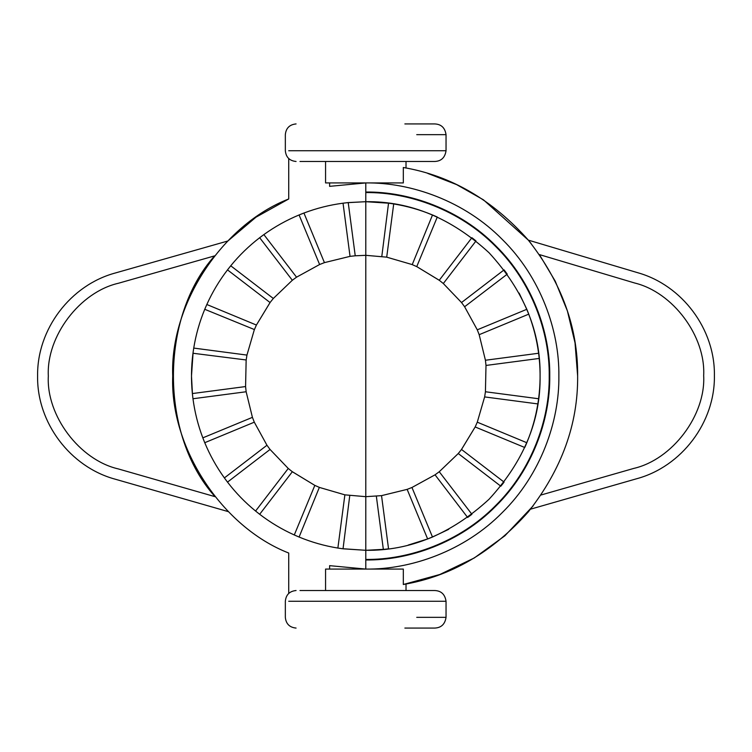 <?xml version="1.0" encoding="UTF-8"?>
<svg xmlns="http://www.w3.org/2000/svg" width="752" height="752" viewBox="0 0 752 752"><rect width="100%" height="100%" fill="white"/><g stroke="black" fill="none" stroke-linecap="round" stroke-linejoin="round"><path stroke-width="1.13" d="M299.992 161.473L434.628 161.473C441.18 161.238 444.987 157.666 446.039 150.748L446.039 134.655C444.987 127.737 441.18 124.165 434.628 123.93L404.867 123.93M404.867 628.07L434.628 628.07C441.18 627.835 444.987 624.263 446.039 617.345L446.039 601.252C444.987 594.334 441.18 590.762 434.628 590.527L299.992 590.527M288.721 158.559L288.721 198.97L255.971 217.196L227.198 241.571M214.602 255.915C159.499 317.382 159.734 435.427 215.072 496.677L118.243 468.9C114.426 482.192 114.426 482.192 118.243 468.9C79.552 459.998 46.163 415.63 48.325 375.991C46.267 336.341 79.759 292.058 118.468 283.241C114.68 269.94 114.68 269.94 118.468 283.241L214.63 255.877M227.724 241.035L115.535 272.929C70.444 284.97 36.904 329.31 37.6 375.972C36.792 422.633 70.227 467.058 115.282 479.212L228.401 511.661L227.405 510.646M288.721 593.441L288.721 553.03C221.953 527.03 169.905 447.59 172.716 376C169.905 304.41 221.953 224.97 288.721 198.97M329.611 569.076L329.611 565.654L365.792 569.076L365.792 559.422C408.797 560.014 459.641 542.183 495.493 505.701C531.974 469.85 549.806 419.014 549.214 376C549.806 332.986 531.974 282.15 495.493 246.299C459.641 209.817 408.797 191.986 365.792 192.578L365.792 559.422M355.235 255.793L365.792 255.323L365.792 496.677L344.877 494.844L319.609 487.484L314.825 485.388L292.331 471.739L288.251 468.468L270.053 449.461L266.96 445.25L254.298 422.182L252.409 417.313L246.148 391.754L245.575 386.556L246.148 360.246L246.947 355.085L254.298 329.818L256.404 325.043L270.053 302.539L273.324 298.469L292.331 280.261L296.542 277.178L319.609 264.516L324.479 262.617L350.037 256.357L355.235 255.793L348.223 202.579L365.792 201.696L347.114 202.702M346.973 202.711L343.034 203.19L350.037 256.357M348.223 202.579L343.034 203.19C329.62 204.958 316.592 208.238 303.94 213.032L302.887 213.436M302.765 213.483L300.264 214.48M300.086 214.555L299.089 214.959C286.587 220.148 274.847 226.69 263.867 234.596L262.965 235.254M262.852 235.338L260.681 236.946M260.54 237.059L259.675 237.717C248.95 245.951 239.305 255.313 230.742 265.794L228.279 268.887M228.166 269.028L227.508 269.893L270.053 302.539M324.432 262.636L303.94 213.032L299.089 214.959L319.609 264.516L296.542 277.178L263.867 234.596L259.675 237.717L292.331 280.261L273.324 298.469L230.742 265.794L227.508 269.893C219.274 280.628 212.374 292.161 206.828 304.504L205.24 308.132M205.183 308.264L204.751 309.298C199.581 321.8 195.905 334.725 193.734 348.082L193.142 351.992M193.123 352.19L191.487 376L192.484 394.668M192.503 394.819L192.973 398.748C194.749 412.162 198.03 425.2 202.824 437.852L203.228 438.905M203.275 439.027L204.271 441.527M204.347 441.706L204.751 442.702C209.94 455.204 216.482 466.936 224.387 477.915L225.045 478.827M225.13 478.939L226.737 481.111M226.85 481.252L227.508 482.107C235.743 492.842 245.105 502.486 255.586 511.04L258.679 513.513M258.82 513.625L259.675 514.283C270.419 522.518 281.953 529.408 294.286 534.963L297.924 536.552M298.046 536.599L299.089 537.041C311.591 542.211 324.516 545.886 337.874 548.058L341.784 548.64M341.972 548.669L365.792 550.304L343.034 548.81L349.765 495.606M329.611 182.924L329.611 186.346L365.792 182.924L365.792 192.578M270.222 302.323L256.404 325.043L206.828 304.504L204.751 309.298L254.411 329.564M246.186 359.973L192.973 353.252C191.215 366.666 191.017 380.098 192.371 393.559L192.973 398.748L246.148 391.754M292.331 471.739L259.675 514.283L255.586 511.04L288.251 468.468L270.053 449.461L227.508 482.107L224.387 477.915L266.96 445.25L254.298 422.182L204.751 442.702L202.824 437.852L252.428 417.351M292.114 471.57L314.825 485.388L294.286 534.963L299.089 537.041L319.356 487.381M344.877 494.844L337.874 548.058L343.034 548.81M246.947 355.085L193.734 348.082L192.973 353.252M533.206 505.814L504.902 535.772L474.249 557.984L439.835 574.49L403.316 584.501L403.316 569.076L325.569 569.076L325.569 590.527M427.803 173.43L456.614 184.607L483.47 199.844L528.336 240.142L531.1 243.526M448.69 529.333L432.494 537.041L411.964 487.484L435.041 474.822L411.964 487.484L407.105 489.383L381.537 495.643L365.792 496.677L365.792 550.304L384.46 549.298M365.792 550.304C410.272 550.906 451.36 533.882 489.044 499.253C523.674 461.568 540.688 420.49 540.096 376C540.688 331.51 523.674 290.432 489.044 252.747C451.36 218.118 410.272 201.094 365.792 201.696L365.792 255.323L386.707 257.156L411.964 264.516L416.749 266.612L439.253 280.261L443.323 283.532L461.521 302.539L443.323 283.532L475.997 240.96L475.132 240.255M541.064 494.995L633.748 468.421C637.555 481.712 637.555 481.712 633.748 468.421C672.401 459.519 705.78 415.226 703.675 375.615C717.502 375.615 717.502 375.615 703.675 375.615L703.675 375.53C717.502 375.53 717.502 375.53 703.675 375.53C705.714 336.21 672.955 292.265 634.688 283.006C638.636 269.752 638.636 269.752 634.688 283.006L539.381 254.58M577.639 376L575.036 342.884L567.403 310.952L555.277 281.257L539.428 254.637M325.569 161.473L325.569 182.924L403.316 182.924L403.316 167.499C450.833 175.601 492.494 199.806 528.318 240.114C561.641 282.508 578.081 327.806 577.639 376C578.081 424.194 561.641 469.492 528.318 511.886C492.494 552.194 450.833 576.399 403.316 584.501L406.014 583.994L406.014 590.527M365.792 182.924C411.062 182.304 464.576 201.066 502.317 239.474C540.716 277.215 559.488 330.72 558.868 376C559.488 421.28 540.716 474.785 502.317 512.526C464.576 550.934 411.062 569.696 365.792 569.076M428.678 538.564L427.634 538.968L407.142 489.364M471.899 514.283L439.253 471.739L458.259 453.531L439.253 471.739L435.041 474.822L467.631 517.461M461.361 449.677L475.17 426.957L461.521 449.461L458.259 453.531L500.832 486.206L501.537 485.341M477.172 422.436L475.17 426.957L524.755 447.496L525.206 446.481M485.397 392.027L484.636 396.915L477.276 422.182L526.814 442.721M519.124 293.101L526.823 309.298L477.276 329.818L464.614 306.75L477.276 329.818L479.156 334.649M439.469 280.43L416.749 266.612L437.288 217.037L436.273 216.576M412.228 264.619L432.513 214.969C419.992 209.789 407.067 206.114 393.71 203.942L389.78 203.35M381.809 256.394L388.54 203.19L365.792 201.696M538.742 354.324L538.601 353.252C536.834 339.838 533.544 326.8 528.75 314.148L479.174 334.687L485.425 360.246L485.999 365.444L485.425 391.754L538.601 398.748C540.359 385.334 540.566 371.902 539.212 358.441L539.09 357.332M504.075 269.893L461.521 302.539L464.614 306.75L507.252 274.16M388.869 203.228L389.639 203.331M432.832 215.1L433.49 215.382M433.65 215.448L434.684 215.89M434.844 215.956L436.132 216.52M472.162 237.914L472.792 238.403M472.895 238.487L473.798 239.192M473.91 239.277L475.01 240.151M504.272 270.147L504.742 270.767M504.836 270.889L506.444 273.051M506.538 273.183L507.196 274.085M528.75 314.148L528.346 313.086M528.299 312.973L527.302 310.444M527.237 310.303L526.964 309.627M538.761 354.493L538.902 355.649M538.911 355.752L539.071 357.181M538.564 399.068L538.46 399.81M538.432 400.008L537.84 403.918C535.668 417.275 532.002 430.2 526.823 442.702M526.691 443.041L526.409 443.699M526.344 443.868L525.902 444.902M525.836 445.052L525.272 446.34M503.878 482.37L503.389 483M503.304 483.113L502.599 484.015M502.515 484.119L501.631 485.219M471.645 514.481L470.996 514.97M470.902 515.045L468.731 516.662M468.609 516.746L467.706 517.404M432.174 537.172L431.498 537.445M431.319 537.52L430.285 537.934M430.125 538L428.819 538.507M427.634 538.968L408.233 545.059M381.537 495.643L388.54 548.81L387.468 548.951M387.299 548.969L386.143 549.11M386.039 549.129L384.61 549.289M365.792 192.042C408.928 191.45 459.914 209.329 495.869 245.923C532.463 281.878 550.342 332.863 549.75 376C550.342 419.137 532.463 470.122 495.869 506.077C459.914 542.671 408.928 560.55 365.792 559.958M538.601 353.252L485.425 360.246M471.899 237.717L439.253 280.261M504.075 482.107L461.521 449.461M446.039 150.748L288.721 150.748M288.721 601.252L446.039 601.252M416.74 134.655L446.039 134.655M446.039 617.345L416.74 617.345M245.575 386.556L192.371 393.559M376.348 496.207L383.351 549.421M485.999 365.444L539.212 358.441M386.707 257.156L393.71 203.942M484.636 396.915L537.84 403.918M296.072 123.93C289.558 124.569 285.986 128.15 285.337 134.655L285.337 150.748C285.986 157.253 289.558 160.825 296.072 161.473M296.072 628.07C289.558 627.431 285.986 623.85 285.337 617.345L285.337 601.252C285.986 594.747 289.558 591.175 296.072 590.527M528.336 240.142L637.752 272.722C682.271 285.224 715.124 329.282 714.4 375.53L714.4 375.615C715.143 422.239 681.726 466.597 636.7 478.733L530.545 509.17M406.014 161.473L406.014 168.006"/></g></svg>

